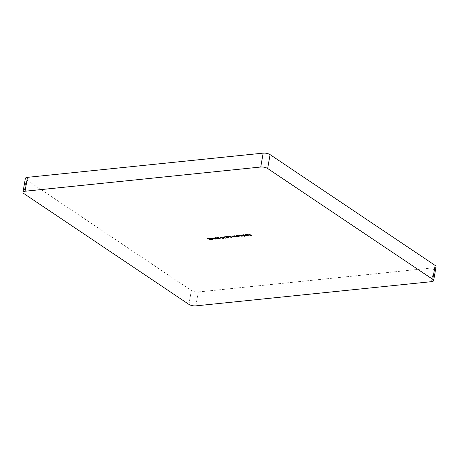 <?xml version="1.0" encoding="UTF-8"?>
<svg xmlns="http://www.w3.org/2000/svg" width="459" height="459" viewBox="0 0 459 459"><rect width="100%" height="100%" fill="white"/><g stroke="black" fill="none" stroke-linecap="round" stroke-linejoin="round"><path stroke-width="0.34" stroke-dasharray="2.29 1.72" d="M436.05 266.725A5.026 1.779 9.9 0 1 433.944 267.769L198.259 291.981A5.026 1.779 9.9 0 1 191.346 290.49L26.261 179.664A5.026 1.779 9.9 0 1 25.377 178.385M207.072 238.548L208.111 238.519L207.055 238.628M208.151 238.284L209.993 239.782M209.792 239.575L208.105 238.439M212.31 239.34L209.643 238.864L210.061 238.055L212.419 238.8M212.46 238.565L212.729 239.133M210.268 238.181L209.889 238.841L211.857 239.254L212.224 238.594L210.251 238.267M209.654 238.605L209.849 239.07M213.498 238.221L212.465 238.33L213.458 238.456M213.596 237.992L213.951 237.882M213.992 237.647L215.839 238.451M215.879 238.221L215.965 239.007M216.005 238.973L214.043 238.456M214.055 238.41L213.923 238.055L215.982 238.795M215.73 239.082L215.638 238.244L214.181 237.779L213.923 238.055M215.902 237.974L215.736 237.51L217.4 237.9M217.44 237.67L217.434 239.053M217.147 238.646L216.332 238.095M217.164 237.923L216.361 237.928L217.176 238.479M218.811 237.796L219.804 238.663M220.274 238.049L220.016 238.617M220.027 238.56L218.656 238.267L218.679 237.435M218.691 237.355L217.428 237.561M217.25 237.355L219.035 237.395M220.945 237.458L219.913 237.567L220.905 237.687M222.122 237.458L223.114 238.324M223.585 237.71L223.326 238.278M223.332 238.221L221.961 237.928L221.99 237.091M222.001 237.016L220.739 237.223M220.555 237.01L222.345 237.056M225.725 237.791L225.266 237.986L223.384 236.724L225.685 238.02M226.258 237.028L227.251 237.9M227.721 237.286L227.463 237.854M227.469 237.796L226.098 237.504L226.121 236.666M226.138 236.592L224.87 236.798M224.692 236.586L226.476 236.632M227.48 236.787L227.314 236.316L228.978 236.712M229.024 236.477L229.012 237.865M228.725 237.458L227.911 236.907M228.743 236.735L227.939 236.741L228.754 237.292M231.543 237.343L230.653 237.286L231.571 237.188L231.221 236.844L229.477 236.574L229.752 236.029L231.101 236.305L229.93 236.161L229.724 236.551L231.284 236.637L231.91 237.532M229.477 236.574L229.712 236.265M229.684 236.787L229.913 236.253M233.792 235.651L235.169 236.574L234.199 236.695L232.065 235.828L234.073 236.574L234.377 236.265L233.751 235.886M234.188 236.781L234.664 236.5M234.371 236.305L234.033 236.81M236.064 235.421L237.441 236.345L236.477 236.46L234.342 235.599L236.351 236.345L236.655 236.029L236.024 235.651M236.46 236.546L236.942 236.265M236.643 236.069L236.31 236.574M237.079 235.674L236.614 235.364L237.636 235.237L239.374 235.616L239.053 236.196L237.98 236.092L238.192 236.494M237.86 236.196L237.332 235.84M239.552 236.156L239.334 235.846M239.374 235.616L239.036 236.282M237.779 235.461L237.544 235.8L238.881 236.081L239.133 235.639L237.796 235.352L237.504 236.029M238.841 236.316L239.116 235.725M242.094 234.801L243.471 235.725L241.233 235.972L239.168 235.1L241.101 235.857L240.51 234.962L242.45 235.714L242.054 235.031M241.618 235.674L241.233 235.972L241.606 235.765M241.032 235.387L241.061 236.087M242.421 235.278L242.409 235.949M243.109 235.054L242.645 234.744L243.666 234.618L245.404 234.997L245.083 235.576L243.999 235.461L244.779 236.247M244.578 236.041L243.97 235.633M243.89 235.582L243.362 235.226M245.582 235.536L245.364 235.226M245.404 234.997L245.066 235.662M243.809 234.842L243.574 235.18L244.911 235.461L245.163 235.019L243.827 234.733L243.534 235.41M244.871 235.696L245.146 235.106M245.439 234.457L247.367 235.754L245.399 234.687M246.391 234.641L246.873 234.291L248.566 234.664L248.801 234.997L248.29 235.249L246.535 234.847L248.296 234.669L247.051 234.509M247.074 234.4L246.626 234.669M248.279 235.329L248.761 235.226M246.494 235.083L247.206 235.283M248.273 234.801L246.948 234.939L248.107 235.134L248.348 234.796M250.189 234.83L249.145 234.784L250.212 234.675L249.495 234.268M249.541 234.038L251.383 235.53M251.423 235.301L251.084 235.335M250.958 235.347L250.098 235.513M249.92 235.306L250.975 235.26M250.987 235.197L250.396 234.87M23.839 193.56L26.261 179.664M191.346 290.49L188.924 304.38M433.944 267.769L431.517 281.66M195.832 305.872L198.259 291.981"/><path stroke-width="0.69" d="M246.334 234.687L248.761 235.226L247.189 235.381L246.494 235.083L248.256 234.899L246.294 234.773M247.051 234.509L246.598 234.899M245.364 235.226L245.043 235.811L243.958 235.696L244.538 236.27L242.604 234.974L243.626 234.853L245.582 235.536M239.334 235.846L239.013 236.425L237.951 236.517L236.574 235.593L237.596 235.473L239.552 236.156M233.751 235.886L235.123 236.81L234.159 236.924L232.024 236.064L234.033 236.81L234.337 236.494L233.751 235.886M234.033 236.81L234.371 236.305M228.978 236.712L228.961 237.871L227.027 236.574L228.978 236.712M225.685 238.02L225.226 238.215L223.344 236.953L225.685 238.02M220.905 237.687L219.867 237.796L220.905 237.687M217.4 237.9L217.382 239.059L215.449 237.762L217.4 237.9M213.458 238.456L212.425 238.56L213.458 238.456M208.111 238.519L209.993 239.782L208.065 238.674L207.032 238.778L208.065 238.674M25.056 191.231A5.026 1.779 -170.1 0 0 22.95 192.275L25.377 178.385A5.026 1.779 9.9 0 1 27.483 177.34L25.056 191.231L260.741 167.019L263.168 153.128A5.026 1.779 9.9 0 1 270.076 154.62L435.161 265.44A5.026 1.779 9.9 0 1 436.05 266.725L433.623 280.615A5.026 1.779 -170.1 0 0 432.739 279.336L435.161 265.44M22.95 192.275A5.026 1.779 -170.1 0 0 23.839 193.56L188.924 304.38A5.026 1.779 -170.1 0 0 195.832 305.872L431.517 281.66A5.026 1.779 -170.1 0 0 433.623 280.615M270.076 154.62L267.654 168.51L432.739 279.336M267.654 168.51A5.026 1.779 -170.1 0 0 260.741 167.019M212.419 238.8L212.024 239.609L209.602 239.093L210.021 238.284L212.419 238.8L212.741 239.254M209.643 238.887L209.287 238.651M213.951 237.882L215.839 238.451L215.931 239.208L214.014 238.64L213.951 237.882L213.533 238.095M216.344 239.001L215.965 239.007M219.804 238.663L220.234 238.284L219.987 238.795L218.616 238.502L218.65 237.584L217.21 237.584L219.035 237.395L218.84 238.468L219.804 238.663L219.993 238.307M220.234 238.284L220.016 238.617M218.702 238.296L218.484 237.992M218.977 237.401L218.84 238.468M223.114 238.324L223.544 237.94L223.292 238.456L221.921 238.164L221.961 237.246L220.515 237.246L222.345 237.056L222.15 238.123L223.114 238.324L223.303 237.969M223.544 237.94L223.326 238.278M222.007 237.957L221.789 237.653M222.282 237.062L222.15 238.123M227.251 237.9L227.681 237.515L227.429 238.026L226.058 237.739L226.098 236.821L224.652 236.821L226.476 236.632L226.287 237.699L227.251 237.9L227.44 237.544M227.681 237.515L227.463 237.854M226.144 237.532L225.926 237.228M226.419 236.637L226.287 237.699M231.91 237.532L230.808 237.642L231.531 237.423L231.181 237.073L229.437 236.804L229.712 236.265L231.061 236.534L229.89 236.391L229.684 236.787L231.244 236.873L231.91 237.532M229.529 236.609L229.712 236.265M229.913 236.253L229.684 236.787M236.024 235.651L237.401 236.574L236.437 236.695L234.302 235.828L236.31 236.574L236.614 236.259L236.024 235.651M236.31 236.574L236.643 236.069M242.054 235.031L243.431 235.955L242.536 236.064L241.193 236.201L239.128 235.335L241.061 236.087L240.711 235.169L242.409 235.949L242.054 235.031M242.977 235.651L242.576 235.834M241.606 235.765L241.216 236.058M241.061 236.087L241.032 235.387M242.409 235.949L242.421 235.278M245.399 234.687L247.326 235.983L245.399 234.687M249.495 234.268L251.383 235.53L250.069 235.668L250.947 235.427L249.105 235.019L250.172 234.905L249.495 234.268M27.483 177.34L263.168 153.128M212.729 239.133L212.31 239.34M209.614 238.841L209.338 238.537M210.268 238.181L209.889 238.841M210.251 238.267L209.849 239.07L209.654 238.605M209.849 239.07L211.817 239.483L212.178 238.823L210.228 238.416M216.315 238.875L216.005 238.973M214.055 238.41L213.992 237.647M215.982 238.795L215.73 239.082L215.598 238.479L214.141 238.009L213.883 238.29L215.73 239.082M215.77 238.852L215.638 238.244M214.164 237.871L213.883 238.29M217.147 238.646L217.382 239.059M217.147 237.928L216.321 238.164L217.136 238.709L217.164 237.923M217.136 238.709L217.124 238.078M219.844 238.433L220.033 238.078M220.274 238.049L220.027 238.56M218.656 238.267L218.524 237.762M218.811 237.796L218.88 238.232L218.811 237.796M223.154 238.089L223.344 237.733M223.585 237.71L223.332 238.221M221.961 237.928L221.829 237.418M222.122 237.458L222.19 237.894L222.122 237.458M227.291 237.664L227.48 237.309M227.721 237.286L227.469 237.796M226.098 237.504L225.966 236.993M226.258 237.028L226.327 237.469L226.258 237.028M228.725 237.458L228.961 237.871M228.725 236.735L227.899 236.97L228.714 237.521L228.743 236.735M228.714 237.521L228.702 236.89M229.93 236.161L229.724 236.551L229.93 236.161M234.675 236.437L234.199 236.695M234.073 236.574L234.377 236.265L234.073 236.574M236.953 236.201L236.477 236.46M236.351 236.345L236.655 236.029L236.351 236.345M239.374 235.616L239.053 236.196M237.796 235.352L237.544 235.8L237.796 235.352M238.881 236.081L239.133 235.639L238.881 236.081M237.504 236.029L238.841 236.316L239.093 235.869L237.756 235.587L237.504 236.029L237.779 235.461M239.116 235.725L238.841 236.316M241.618 235.674L241.233 235.972M241.101 235.857L241.044 235.324L241.101 235.857M242.45 235.714L242.432 235.215L242.45 235.714M245.404 234.997L245.083 235.576M243.827 234.733L243.574 235.18L243.827 234.733M244.911 235.461L245.163 235.019L244.911 235.461M243.534 235.41L244.871 235.696L245.123 235.249L243.786 234.968L243.534 235.41L243.809 234.842M245.146 235.106L244.871 235.696M246.391 234.641L247.074 234.4L246.615 234.784M248.801 234.997L248.29 235.249M247.229 235.146L246.535 234.847M248.445 235.226L246.908 235.169L248.067 235.369L248.428 234.836"/></g></svg>
